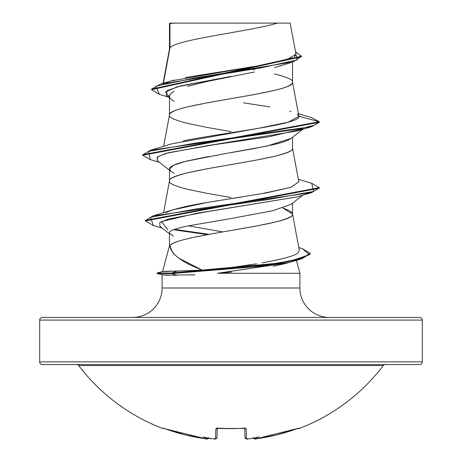 <?xml version="1.0" encoding="UTF-8"?>
<svg xmlns="http://www.w3.org/2000/svg" width="462" height="462" viewBox="0 0 462 462"><rect width="100%" height="100%" fill="white"/><g stroke="black" fill="none" stroke-linecap="round" stroke-linejoin="round"><path stroke-width="0.69" d="M299.041 428.574A1.322 1.322 0 0 1 297.834 428.436A1.322 1.322 0 0 0 299.041 428.574A191.32 191.32 0 0 0 383.281 365.575L78.719 365.575A191.32 191.32 0 0 0 162.959 428.574L163.138 428.205L163.923 428.355L185.435 434.944L205.694 438.773L207.322 438.842L207.357 438.455A139.611 66.101 -36.7 0 1 203.061 436.954A139.611 73.412 33.8 0 0 210.071 438.455A191.187 190.46 0 0 0 213.935 438.842L215.563 438.773L215.818 428.955L216.603 428.361L218.474 428.205L231 428.574L245.397 428.355L246.182 428.955L246.437 438.773L248.065 438.842A191.187 190.46 0 0 0 251.929 438.455A139.611 73.412 -33.8 0 0 258.939 436.954A139.611 66.101 36.7 0 1 254.643 438.455L254.678 438.842L256.306 438.773L276.565 434.944L298.077 428.361L298.862 428.205L299.041 428.574L298.862 428.205L298.077 428.355M42.331 317.434L419.669 317.434A2.651 2.651 0 0 1 422.32 320.085L422.32 361.879A2.651 2.651 0 0 1 419.669 364.53L42.331 364.53L419.669 364.53A2.651 2.651 0 0 0 422.32 361.879L39.68 361.879A2.651 2.651 0 0 0 42.331 364.53A2.651 2.651 0 0 1 39.68 361.879L422.32 361.879L422.32 320.085A2.651 2.651 0 0 0 419.669 317.434L42.331 317.434A2.651 2.651 0 0 0 39.68 320.085L422.32 320.085L39.68 320.085L39.68 361.879L39.68 320.085A2.651 2.651 0 0 1 42.331 317.434L132.669 317.434A29.435 29.435 0 0 0 162.104 287.999A29.435 29.435 0 0 1 132.669 317.434M310.175 253.586L301.721 258.778L262.589 266.17L171.847 273.562L157.126 273.562L157.126 273.007L157.126 273.562L162.237 274.93L157.126 273.562L171.847 273.562L176.923 275.294L162.104 274.855L166.643 275.196L194.941 274.786M329.331 317.434A29.435 29.435 0 0 1 299.896 287.999L299.896 273.285L217.567 273.285L299.896 273.285L299.896 287.999A29.435 29.435 0 0 0 329.331 317.434M200.069 270.218L162.555 271.592C163.19 271.281 168.128 271.119 177.373 271.119L202.033 270.079L178.869 258.194C174.74 254.891 172.563 252.841 172.338 252.033L169.924 245.738L169.485 245.738L162.566 271.552L169.485 245.738L169.924 245.738C170.611 244.56 172.95 243.237 176.94 241.77C180.065 240.615 184.944 239.293 191.574 237.809L211.769 233.847L257.068 225.918L275.779 221.951C287.942 218.722 293.52 216.077 292.515 214.027L292.515 209.702M296.437 260.354L299.896 273.285L296.437 260.354M162.104 274.896L162.104 287.999L299.896 287.999L162.104 287.999L162.104 274.896M194.976 274.786L191.62 274.936M302.679 195.253L291.054 204.36L272.361 210.811L231.144 218.526L187.572 225.982C174.486 228.829 168.457 231.167 169.485 232.992L169.485 245.738L169.485 232.992L173.365 236.174M169.97 47.881L169.97 23.441L169.485 23.441L169.485 49.03L169.485 23.441L169.97 23.441L169.97 47.881L163.427 83.218L169.97 47.881C175.092 39.616 250.173 31.358 277.558 23.1C250.173 31.358 175.092 39.616 169.97 47.881L169.485 49.197L169.97 47.881M254.602 71.98L207.403 81.399L187.474 86.371M172.164 92.562L174.162 91.349C170.848 93.237 169.288 94.895 169.485 96.321L169.485 114.963L169.485 96.321C169.317 97.777 170.876 99.434 174.162 101.294M231 131.612L207.461 127.489L187.503 123.371C174.382 119.993 168.376 117.244 169.485 115.13C169.271 113.964 170.83 112.589 174.168 111.007C175.993 110.043 180.434 108.668 187.503 106.889L207.461 102.766L254.539 94.525L274.497 90.402C281.566 88.623 286.007 87.249 287.832 86.284C291.17 84.702 292.729 83.327 292.515 82.161L292.515 62.075L292.515 82.161C293.624 80.047 287.618 77.298 274.497 73.92M282.455 65.263L274.526 67.567M291.118 138.381L287.809 140.269C285.164 141.488 280.717 142.862 274.474 144.381L254.527 148.498L231 152.616M208.535 156.543L187.497 160.863C181.248 162.387 176.802 163.762 174.162 164.98C170.876 166.516 169.317 167.891 169.485 169.104L169.485 180.896L169.485 169.104C169.317 170.311 170.876 171.679 174.162 173.221M169.485 181.058C168.376 178.944 174.382 176.195 187.503 172.817L207.461 168.699L254.539 160.458L274.497 156.335C287.618 152.957 293.624 150.208 292.515 148.094L292.515 137.278L292.515 148.094C296.321 159.084 165.679 170.074 169.485 181.058C168.376 183.177 174.382 185.92 187.503 189.299L207.461 193.422L231 197.545M254.539 69.802L253.419 69.595M251.773 69.294L244.635 68.018L251.761 69.294M292.515 203.211L292.515 214.027L282.802 208.044L288.808 210.36L291.58 212.197L292.515 214.027C296.454 224.596 174.931 235.164 169.924 245.738L169.485 245.738M166.505 82.548L170.426 81.121M170.946 80.96L174.128 80.059M185.256 77.547L258.015 65.881L286.278 60.048L295.992 54.216L290.188 23.1L174.907 23.1L169.97 23.441L174.907 23.1L169.912 23.1M288.531 23.1L290.188 23.1M168.364 97.089L159.378 94.34L155.821 86.227L194.127 78.113L293.133 61.885L275.069 67.423M169.485 97.973L166.285 95.443L167.065 90.685L180.527 85.926L231 76.409L177.154 86.816L165.483 92.019L169.485 97.222M293.133 61.885L301.478 56.491M169.485 24.336L169.485 23.441L169.485 24.336M301.501 56.214L295.553 51.854L297.049 59.939L260.066 68.024L160.141 84.194L151.576 89.131L301.501 56.214L301.501 56.762L151.576 89.68L159.413 94.352M150.317 159.627L142.7 155.238L319.3 122.274L319.3 121.72L311.44 117.573M160.141 84.194L171.061 80.925L256.248 66.17M263.525 64.94L292.279 57.917M294.311 56.803L296.015 54.418M298.44 113.75L311.48 117.579L319.3 121.72L298.879 116.251L297.389 114.195M290.921 111.492L289.674 111.123M269.791 106.907L243.503 102.818M298.85 115.968L292.515 82.161C296.321 93.151 165.679 104.141 169.485 115.13M260.874 193.878L290.662 187.393L298.845 181.872L292.515 148.094M169.924 245.738C170.663 253.852 181.364 261.966 202.033 270.079L232.219 267.377L256.624 263.831M226.53 268.012L232.219 267.377M262.075 262.861C296.246 256.705 296.887 253.361 298.082 252.841L299.324 250.364L292.486 213.692M222.672 231.936L188.404 225.808L222.672 231.936M165.956 212.63C172.817 209.274 186.417 205.913 206.745 202.547L172.898 209.858L152.847 215.956L267.885 199.613L313.606 191.441L311.717 183.27L298.371 179.308M209.482 202.073L217.873 200.704M226.438 199.37L241.597 197.02M183.31 140.91L191.493 139.253C233.119 131.578 301.495 123.914 298.879 116.251L288.525 122.124L256.705 128.661L172.205 143.722L150.283 150.306L299.601 128.869L314.229 125.294L319.3 121.72L142.7 154.689L142.7 155.238M287.202 263.144L273.111 266.256M231.433 272.066L217.567 273.285L288.606 262.734L301.721 258.778M167.793 229.793L161.481 221.558L196.541 213.317L297.384 196.847L311.717 192.585L195.513 209.038L150.491 217.267L153.32 225.496L162.133 228.095M303.141 128.719L269.242 136.723L214.172 144.721L168.416 152.72L157.594 156.722L157.311 160.718L157.224 156.999L166.343 153.274L206.635 145.819L297.384 130.913L311.717 126.652L195.201 143.133L148.608 151.374L150.283 159.615L159.321 162.289M298.879 116.251L319.3 121.72L319.3 122.274L311.717 126.652M319.271 187.924L311.717 192.585M311.683 183.264L319.3 187.653L145.334 220.368L145.334 220.917L319.3 188.201L319.3 187.653M174.532 229.36L209.194 234.309L174.532 229.36M302.246 248.591L310.204 253.309L301.698 258.235L278.28 263.161L171.847 273.007L171.847 273.562L278.28 263.71L301.698 258.784L310.204 253.857L310.204 253.309M207.444 234.632L173.533 229.741M153.355 225.508L145.334 220.917M298.833 181.797L291.043 187.272L266.355 192.914L206.745 202.547M250.618 264.847L248.215 265.223M176.923 275.294L171.847 273.562L171.847 273.007L177.373 271.119L171.847 273.007L253.638 266.909L291.066 260.805L309.511 254.701L302.281 248.596L298.798 247.545M145.363 220.64L152.847 215.956M142.729 154.961L150.283 150.306M170.952 171.396L169.485 169.104L173.545 165.269L185.187 161.434L224.284 153.765L266.811 146.096L291.048 138.433L302.679 129.325M297.413 196.835L207.426 211.636L168.26 219.034L159.696 222.736L159.996 226.438L169.485 233.824M216.147 23.1L240.546 23.1M290.13 23.1L169.825 23.1L169.485 23.441M178.43 23.1L174.907 23.1M242.1 23.1L219.9 23.1M171.847 273.007L157.126 273.007L171.847 273.007M231 76.409L210.568 80.7M170.155 94.45L169.485 96.321M385.395 364.53A2.651 2.651 0 0 0 383.281 365.575L78.719 365.575A2.651 2.651 0 0 0 76.605 364.53M163.923 428.361L165.708 428.955L163.138 428.205L162.959 428.574A191.32 191.32 0 0 1 78.719 365.575M245.01 437.497L244.768 428.355L245.01 437.497A1.322 1.311 -1.5 0 0 246.437 438.773A1.322 1.311 178.5 0 1 245.01 437.497C246.575 439.079 247.597 439.529 248.065 438.854L246.437 438.773L246.182 428.955A1.322 1.247 178.5 0 1 244.976 428.407M217.232 428.355L216.99 437.497L217.232 428.355M244.75 427.748L245.091 428.453L216.909 428.453L217.25 427.748L216.909 428.453L231 428.661M298.862 428.205A1.322 1.322 154 0 1 298.365 428.291A1.322 1.322 -26 0 0 298.862 428.205L296.292 428.955A191.031 190.962 180 0 1 256.306 438.773L254.678 438.842A1.322 1.317 175 0 1 253.361 438.178A1.322 1.317 -5 0 0 254.678 438.842L254.643 438.455L253.534 438.143L254.643 438.455A139.611 66.101 36.7 0 0 258.939 436.954A139.611 73.412 -33.8 0 1 251.929 438.455A191.187 190.46 180 0 1 248.065 438.842L248.03 438.854M163.635 428.291A1.322 1.322 -154 0 1 163.138 428.205A1.322 1.322 26 0 0 163.635 428.291M248.065 438.854L251.929 438.455M244.877 428.251A1.322 1.247 -1.5 0 0 246.182 428.955L243.526 428.205A190.54 171.258 180 0 1 218.474 428.205L215.818 428.955L215.563 438.773L213.935 438.842A191.187 190.46 180 0 1 210.071 438.455A139.611 73.412 33.8 0 1 203.061 436.954A139.611 66.101 -36.7 0 0 207.357 438.455L208.466 438.143L207.357 438.455L207.322 438.842A1.322 1.317 5 0 0 208.639 438.178A1.322 1.317 -175 0 1 207.322 438.842L205.694 438.773A191.031 190.962 180 0 1 165.708 428.955L164.172 428.436M217.025 428.407A1.322 1.247 -178.5 0 1 215.818 428.955A1.322 1.247 1.5 0 0 217.123 428.251M210.874 438.299L210.083 438.461M215.563 438.773A1.322 1.311 1.5 0 0 216.99 437.497A1.322 1.311 -178.5 0 1 215.563 438.773M210.297 438.49L213.97 438.854C214.847 439.495 215.858 439.044 216.99 437.497M151.576 89.68L151.576 89.131M169.514 48.862L163.086 83.316M169.514 114.795L163.629 146.344M169.514 180.729L163.542 212.745M157.311 160.718L169.485 170.247M157.126 273.007L162.711 271.512M231.162 428.661L242.654 428.338M255.064 438.894L256.173 438.79M216.984 437.624L216.17 438.709L215.246 438.894M298.36 428.28L256.306 438.773C255.405 439.46 254.371 439.085 253.193 437.647M205.694 438.773C206.595 439.46 207.629 439.085 208.807 437.647C207.305 439.096 206.266 439.472 205.694 438.773L165.708 428.955M162.959 428.574L164.166 428.436"/></g></svg>
